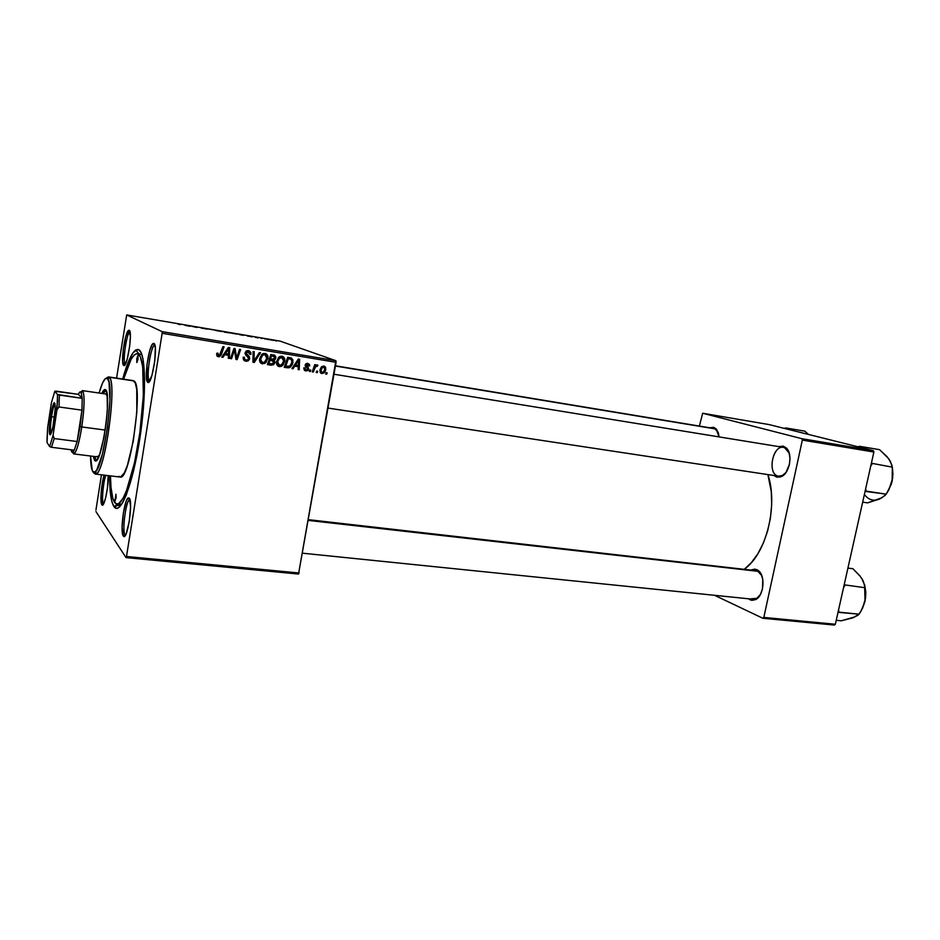 <?xml version="1.0" encoding="UTF-8"?>
<svg xmlns="http://www.w3.org/2000/svg" width="940" height="940" viewBox="0 0 940 940"><rect width="100%" height="100%" fill="white"/><g stroke="black" fill="none" stroke-linecap="round" stroke-linejoin="round"><path stroke-width="1.41" d="M123.692 365.437L125.255 364.332C122.2 362.922 126.653 332.196 129.99 331.832L129.838 331.902C126.559 333.148 122.376 361.982 125.149 364.18L123.692 365.437L124.95 364.826L127.206 359.151L129.708 346.085L130.378 336.532L129.215 330.269C132.963 331.291 127.053 368.856 123.692 365.437L123.54 365.308C120.555 362.911 125.079 331.703 128.615 330.316L125.713 336.814L123.258 349.633L122.658 361.454L123.692 365.437M129.732 330.974L129.215 330.269L129.732 330.974M149.507 381.017C145.665 379.314 150.858 344.498 154.877 345.098L154.477 345.238C150.506 346.86 145.994 378.103 149.319 380.853L147.545 382.098C143.961 379.102 148.849 345.297 153.126 343.5L153.937 343.429L152.409 344.216L149.777 350.503L146.993 364.638L146.44 377.762L147.169 381.464L148.45 382.357L151.916 375.518L154.783 361.101L155.312 347.753L153.937 343.429C158.508 344.78 151.869 386.363 147.744 382.286L149.695 381.053M125.032 534.672L125.678 534.731L125.032 534.672C121.777 531.029 126.183 499.105 129.896 499.434L129.532 499.587C125.796 501.243 121.942 531.241 125.032 534.672L123.281 535.965L125.032 534.672M129.309 498.153C133.304 501.948 127.206 541.405 123.446 536.164L124.644 536.164L126.277 533.45L129.321 521.183L130.578 506.472L129.309 498.153L127.922 498.141L126.301 500.985L123.34 513.099L122.094 527.493L123.281 535.965C119.968 532.228 124.139 499.774 128.169 497.941L129.321 498.165M103.424 503.617L103.424 503.617C101.508 501.502 103.059 483.137 105.773 475.323C103.059 483.137 101.508 501.502 103.424 503.617L101.837 504.78L103.424 503.617M108.171 475.616C108.723 486.744 104.14 508.235 101.955 504.933L103.647 503.84L105.773 497.378L107.489 487.543L108.171 475.616M219.079 355.567L217.14 356.154L219.513 356.707L221.288 354.744L224.061 346.731L222.956 346.543L219.796 355.179L218.245 355.379L218.033 353.181L216.917 353.146L216.905 355.861L219.596 356.671L221.488 354.239L224.061 346.731L222.956 346.543L219.326 355.496L217.786 354.086L218.033 353.181L216.917 353.146L216.658 354.086L218.433 356.765L217.152 356.166L219.102 355.555M751.401 598.768L756.841 598.334L759.849 595.455C757.828 598.169 755.596 599.426 753.14 599.25L751.401 598.768M761.752 575.574L757.417 570.839L756.688 569.558L758.792 570.944C765.548 576.479 763.738 595.373 756.066 599.368L750.167 599.826L751.084 599.038L750.167 599.826L751.977 600.343L755.713 599.567L760.531 594.256L762.493 588.722L762.786 579.557L761.177 574.258L758.392 570.604L754.867 569.111L751.307 569.922L756.688 569.558L761.752 575.574M718.184 432.412L713.601 427.312L715.998 428.757L719.1 436.912L718.395 433.058L716.433 429.228L713.601 427.312L709.829 427.794L713.601 427.312L718.184 432.412M778.414 476.18L782.585 475.464L785.934 472.573C783.655 475.323 781.234 476.533 778.661 476.216L328.06 408.089M789.189 453.08L786.945 449.308L784.031 447.499L783.302 446.147L786.463 448.098C792.914 454.067 789.788 472.785 781.727 476.451L776.64 477.074L777.815 476.087L776.64 477.074L780.47 477.003L785.946 472.562L789.424 464.372L789.988 458.18L789.013 452.539L786.663 448.31L783.302 446.147L778.825 446.629L783.302 446.147L789.189 453.08M307.885 370.019L307.063 369.855M119.498 503.629L121.495 504.615L116.924 504.11L114.715 502.606C112.06 498.647 110.65 489.74 110.474 475.887L110.979 487.261L112.812 498.329L115.855 503.723L118.463 503.793L123.011 498.412L126.312 491.256L134.502 462.738L139.813 432.952L143.362 395.364L142.704 366.753L140.389 356.953L138.18 354.016L141.881 354.603L138.18 354.016C144.454 357.259 145.453 393.496 139.731 433.493C134.079 473.525 123.446 505.379 116.924 504.11M148.109 382.416L146.887 365.589L148.109 382.416M114.057 506.754L117.559 504.181L114.057 506.754L116.572 508.399L119.533 506.989L122.823 502.454L126.312 494.91L133.327 471.856L139.39 441.389L143.385 408.712L144.631 379.607L142.986 358.951L141.188 352.817L138.862 349.751C145.876 353.099 146.593 395.458 139.649 439.732C132.787 484.088 120.79 514.861 114.527 507.33L114.057 506.754C111.096 502.183 109.604 491.855 109.604 475.781L110.626 494.981L112.06 502.195L114.057 506.754M141.27 352.994L138.862 349.751L137.522 349.375L133.022 352.782L128.099 362.452L122.694 379.031C127.217 362.664 131.588 352.97 135.818 349.927L138.862 349.751L141.27 352.994M299.155 573.001L126.489 556.492L162.138 333.301L336.073 362.323L298.521 574.046L126.019 557.608L298.521 574.046L335.897 360.713L280.073 341.114L126.688 314.935L162.115 331.632L335.897 360.713L336.073 362.323L162.138 333.301L126.489 556.492L126.019 557.608L95.927 511.548L126.019 557.608L126.489 556.492L299.155 573.001M310.306 371.547L310.799 370.125L309.754 369.949L309.284 371.37L310.306 371.547L309.354 371.159L310.306 371.547L310.799 370.125L309.754 369.949L309.284 371.37L310.306 371.547M317.238 372.663L317.732 371.253L316.686 371.077L316.216 372.498L317.238 372.663L316.287 372.287L317.238 372.663L317.732 371.253L316.686 371.077L316.216 372.498L317.238 372.663M279.298 366.647L281.307 366.365L283.304 364.72L284.82 359.726L282.787 356.424L280.261 356.331L278.745 357.259L276.524 362.006L277.089 365.12L279.298 366.647L277.923 366.071L279.298 366.647L282.059 365.942L284.714 361.371C285.22 358.774 284.327 357.047 282.012 356.201L278.745 357.259L276.583 361.606C276.137 364.156 277.041 365.825 279.298 366.647M293.057 368.738L294.772 366.142L298.321 366.718L298.168 369.573L299.214 369.737L299.613 359.256L298.344 359.045L291.929 368.562L293.057 368.738L292.082 368.339L293.057 368.738L294.772 366.142L298.321 366.718L298.168 369.573L299.214 369.737L299.613 359.256L298.344 359.045L291.929 368.562L293.057 368.738M271.472 365.237L274.527 363.651L274.985 361.829L274.034 360.196L275.279 359.339L275.913 357.165L274.856 355.332L270.873 354.486L267.395 364.579L273.399 364.849L274.938 362.499L274.034 360.196L275.855 357.905L274.856 355.332L270.873 354.486L267.395 364.579L271.472 365.237M254.293 362.452L260.521 352.77L259.381 352.582L254.035 360.878L254.188 351.724L253.107 351.548L252.93 362.229L254.293 362.452L252.93 361.853L254.293 362.452L260.521 352.77L259.381 352.582L254.035 360.878L254.188 351.724L253.107 351.548L252.93 362.229L254.293 362.452M231.546 358.751L234.471 350.103L235.999 359.48L237.138 359.656L240.64 349.48L239.547 349.292L236.61 357.952L235.118 348.564L233.978 348.376L230.453 358.575L231.546 358.751L230.547 358.305L231.546 358.751L234.471 350.103L235.999 359.48L237.138 359.656L240.64 349.48L239.547 349.292L236.61 357.952L235.118 348.564L233.978 348.376L230.453 358.575L231.546 358.751M222.933 357.353L224.695 354.697L228.408 355.308L228.279 358.222L229.372 358.399L229.689 347.659L228.361 347.436L221.746 357.165L222.933 357.353L221.934 356.895L222.933 357.353L224.695 354.697L228.408 355.308L228.279 358.222L229.372 358.399L229.689 347.659L228.361 347.436L221.746 357.165L222.933 357.353M247.537 351.513L249.84 354.321L250.98 354.157L249.922 353.722L250.98 354.157L248.466 350.632L246.726 350.773L245.117 352.935L248.571 358.61L247.608 359.867L246.186 360.02L243.213 358.269L244.412 358.798L243.46 357.177L244.4 357.212L243.296 357.165C242.896 359.397 243.766 360.748 245.916 361.23L248.336 360.772L249.594 358.998L249.335 356.577L246.174 353.311L246.938 351.995L248.418 351.889L249.558 352.594L249.84 354.321L250.933 354.392L250.78 352.359L249.053 350.773L246.268 351.02L245.07 353.276L245.716 355.167L248.383 357.553L248.466 358.986L247.338 359.973L245.645 359.879L244.529 359.056L244.4 357.212L243.296 357.165L243.601 359.879L245.916 361.23L244.2 360.537M262.401 363.897L266.114 362.382L267.971 356.953L265.903 353.628L263.353 353.534L261.825 354.462L259.593 359.245L260.944 363.275L264.88 363.404L267.865 358.598C268.382 355.99 267.465 354.251 265.127 353.393L261.825 354.462L259.64 358.833C259.205 361.395 260.122 363.075 262.401 363.897M303.761 368.022L304.431 370.36L307.568 370.677L308.602 368.433L306.311 364.896L307.791 364.321L308.626 365.942L309.683 365.977L309.436 364.379L307.086 363.298L305.3 364.673L305.324 366.271L307.521 368.586L306.981 369.902L305.3 369.726L304.842 367.916L303.785 367.881L305.794 370.947L308.026 370.313L308.32 367.752L306.252 365.108L307.521 364.262L308.626 365.942L309.683 365.977L307.732 363.334L305.864 363.827L305.195 365.096L307.451 368.421L307.251 369.702L306.005 370.019L304.842 367.916L303.761 368.022M287.217 367.787L290.46 367.082L292.505 364.203L292.951 359.961L291.318 357.976L287.699 357.282L284.233 367.305L288.874 367.81L290.448 367.082L292.975 362.488L291.471 358.046L287.699 357.282L284.233 367.305L287.217 367.787M321.821 373.544L324.077 372.839L325.628 370.266L325.628 367.293L324.23 366.071L321.645 366.718L320.082 369.408L320.14 372.346L321.821 373.544L320.857 373.168L321.821 373.544L324.758 372.099L325.804 369.502L323.959 366.012L321.221 367.164L319.906 370.207L321.821 373.544M313.29 372.029L315.182 367.223L316.275 366.13L317.25 366.377L317.567 365.049L315.264 366.295L315.781 364.802L314.747 364.626L312.245 371.852L313.29 372.029L312.315 371.641L313.29 372.029L315.582 366.682L317.25 366.377L317.861 365.284L317.215 364.896L315.264 366.295L315.781 364.802L314.747 364.626L312.245 371.852L313.29 372.029M326.685 374.202L327.179 372.792L326.133 372.616L325.663 374.038L326.685 374.202L325.734 373.826L326.685 374.202L327.179 372.792L326.133 372.616L325.663 374.038L326.685 374.202M237.15 334.088L230.265 332.877L237.15 334.088M247.185 335.933L252.167 336.896L247.185 335.933M180.351 324.653L177.977 324.112L180.351 324.653M207.059 329.082L201.266 328.072L207.059 329.082M214.167 329.987L207.611 328.871L214.167 329.987M222.204 331.538L215.248 330.316L222.204 331.538M276.583 340.997L275.655 340.832L276.583 340.997M229.395 332.877L223.332 331.55L229.395 332.877M184.957 325.311L190.021 326.298L184.957 325.311M191.819 326.333L196.907 327.473L191.819 326.333M258.089 337.906L255.316 337.331L258.089 337.906M242.849 335.298L238.231 334.088L242.849 335.298M274.221 340.468L269.369 339.646L274.221 340.468M268.147 339.563L267.219 339.399L268.147 339.563M264.539 338.882L266.079 338.964L264.539 338.882M261.966 338.506L261.026 338.341L261.966 338.506M95.951 509.997L101.461 474.806L95.951 509.997M116.584 378.115L126.688 314.935L162.115 331.632L162.138 333.301L162.115 331.632L335.897 360.713L280.073 341.114L126.688 314.935L116.584 378.115M835.355 624.254L763.82 617.416L802.337 440.096L873.883 452.034L835.355 624.254L834.356 625.065L762.845 618.261L834.356 625.065L835.355 624.254L873.883 452.034L873.354 450.648L769.038 424.575L702.673 413.248L801.843 438.686L873.354 450.648L873.883 452.034L802.337 440.096L763.82 617.416L762.845 618.261L714.565 595.302L762.845 618.261L763.82 617.416L835.355 624.254M699.384 426.067L702.673 413.248L801.843 438.686L802.337 440.096L801.843 438.686L873.354 450.648L769.038 424.575L702.673 413.248L699.384 426.067M774.008 475.511L776.64 477.074L774.008 475.511M748.534 598.78L750.167 599.826L748.534 598.78M744.445 569.135L751.424 562.567L757.91 553.672L763.409 542.956L767.651 530.865L770.448 517.917L771.67 504.663L771.27 491.69L767.909 474.594C778.414 505.544 766.17 553.942 744.445 569.135M777.874 476.039C767.111 473.466 772.657 444.949 783.466 447.381L784.031 447.499C773.103 443.88 766.782 473.349 777.874 476.039M308.496 519.679L757.417 570.839M104.093 475.123L101.027 494.358L101.837 504.78C99.887 502.548 101.297 484.1 104.093 475.123M137.275 353.663L138.18 354.016L136.923 353.64L134.15 355.05L131.142 359.221L123.563 379.161C128.51 362.206 133.069 353.71 137.275 353.663L141.811 354.404M246.586 361.277L246.879 360.173M226.904 332.208L224.272 332.137L226.904 332.22M224.707 332.161L228.502 332.748L224.707 332.161M216.388 330.61L221.382 331.468L216.388 330.61M185.274 325.322L187.894 325.769L185.274 325.322M193.675 326.65L196.907 327.473L193.675 326.65M247.443 335.921L249.97 336.356L247.443 335.921M239.688 334.711L243.66 335.251L239.688 334.711M231.405 333.171L236.363 334.017L231.405 333.171M233.872 348.67L234.107 349.95L233.872 348.67M234.718 352.241L235.881 352.747L234.718 352.241M235.235 355.296L236.398 355.802L235.235 355.296M235.635 357.517L236.61 357.952L235.635 357.517M236.199 357.764L235.858 358.739L236.199 357.764M235.928 359.115L237.138 359.656L235.928 359.115M233.52 349.692L234.471 350.103L233.52 349.692M232.697 352.089L233.731 352.535L232.697 352.089M228.326 347.495L228.291 348.505L228.326 347.495M228.138 353.992L228.103 355.167L228.138 353.992M228.303 357.905L229.372 358.399L228.303 357.905M227.057 354.697L223.791 354.169L227.057 354.697M223.72 354.262L224.695 354.697L223.72 354.262M225.494 353.569L227.457 350.679L226.458 350.244L227.457 350.679L228.679 348.681L227.786 348.294L228.679 348.681L228.455 354.051L224.496 353.123L225.494 353.569L228.679 348.681L228.455 354.051L225.494 353.569M216.764 353.616L217.786 354.086L216.764 353.616M216.611 354.439L217.387 354.944L216.611 354.439M220.477 353.769L221.488 354.239L220.477 353.769M248.501 350.644L249.57 352.618L248.759 350.867M245.845 354.169L248.113 355.438L245.07 353.464L246.445 354.039L245.175 352.618L246.198 353.041L248.231 351.854L246.644 351.243M244.189 360.537L247.091 360.032L244.506 360.596L247.972 360.984L249.664 358.692L248.595 358.222L249.664 358.692L248.113 355.438L246.691 354.838L248.289 357.435L247.197 355.226M253.001 357.611L254.129 358.093L253.001 357.611M252.954 360.408L254.035 360.878L252.954 360.408M265.033 353.381L266.384 355.579L265.421 353.734M266.843 358.187L267.865 358.598L266.843 358.187M263.588 362.664L260.944 363.275L263.588 362.664M262.284 354.086L263.412 354.016L262.284 354.086M260.697 359.056L262.53 355.402L261.367 354.932L264.88 354.603L263.412 354.016L264.88 354.603L266.831 358.316L264.399 362.346L262.683 362.699L259.687 358.634L260.697 359.056L261.825 356.166L263.623 354.732L265.433 354.768L266.619 356.002L266.361 359.914L264.269 362.405L261.649 362.241L260.697 359.056M264.305 354.368L263.412 354.016M274.257 355.097L274.856 355.332L274.257 355.097M273.669 354.956L274.386 356.471L273.669 354.956M274.821 357.494L275.855 357.905L274.821 357.494M272.882 355.872L270.579 355.344L273.352 356.143L274.797 357.776L272.518 359.585L274.034 360.196L272.518 359.585L273.434 360.913L272.518 359.585L273.07 359.35L270.462 358.986L271.543 355.849L270.544 355.449L272.753 355.79M273.916 362.076L274.938 362.499L273.916 362.076M272.224 363.98L269.98 364.603L272.224 363.98M269.099 359.644L270.791 359.914L269.099 359.644M269.463 358.587L270.462 358.986L269.463 358.587M273.963 359.127L270.462 358.986L271.543 355.849L274.609 356.695L273.963 359.127M268.875 363.569L270.05 360.173L269.063 359.762L272.295 360.537L270.791 359.914L273.892 362.288L271.907 364.003L268.875 363.569L267.888 363.157L268.875 363.569L270.05 360.173L273.857 361.43L272.8 363.815L268.875 363.569M272.142 360.478L270.791 359.914M307.427 363.298L308.05 364.438L307.427 363.298M308.661 365.589L309.683 365.977L308.661 365.589M306.041 363.686L307.521 364.262L306.041 363.686M305.288 364.732L306.252 365.108L305.288 364.732M305.171 365.308L306.252 365.719L305.171 365.308M305.171 365.742L308.32 367.752L306.687 367.117L306.981 367.881L305.371 365.895M307.568 368.774L308.602 369.185L307.568 368.774M304.525 370.43L305.794 370.947L304.525 370.43M297.757 365.39L297.721 366.482L297.757 365.39M298.18 369.326L299.214 369.737L298.18 369.326M296.723 366.083L293.914 365.625L296.723 366.083M293.821 365.754L294.772 366.142L293.821 365.754M295.548 365.037L297.451 362.217L296.464 361.829L297.451 362.217L298.638 360.255L297.757 359.914L298.638 360.255L298.38 365.495L294.572 364.649L295.548 365.037L298.638 360.255L298.38 365.495L295.548 365.037M290.354 357.717L291.4 359.444L290.354 357.717M291.976 362.088L292.975 362.488L291.976 362.088M288.686 366.588L287.311 367.164L288.874 367.81L285.666 367.152L288.686 366.588M287.405 358.128L288.31 358.269L287.405 358.128M289.45 358.587L288.31 358.269M285.701 366.306L288.357 358.634L287.37 358.246L291.165 359.268L291.952 362.253L289.943 366.048L285.701 366.306L284.726 365.907L285.701 366.306L288.357 358.634L291.329 359.386L292.011 361.841L290.754 365.19L288.991 366.529L285.701 366.306M281.847 356.178L283.14 358.222L282.235 356.519M283.704 360.972L284.714 361.371L283.704 360.972M280.332 365.437L277.852 366.012L280.332 365.437L279.568 365.448L277.617 361.829L279.438 358.199L278.275 357.74L281.777 357.4L279.92 356.765L281.777 357.4L283.68 361.089L281.495 364.955L278.557 364.99L277.617 361.829L276.618 361.418L277.617 361.829L279.062 358.551L282.047 357.47L283.762 359.914L282.846 363.404L280.379 365.437M281.084 357.13L280.238 356.801M321.821 372.581L320.951 370.254L319.964 369.878L320.951 370.254L322.643 367.188L324.241 367.14L324.817 369.138L325.804 369.502L324.817 369.126L323.76 371.676L321.997 372.628L320.951 370.254L322.032 367.74L323.76 366.929L322.162 366.33L323.76 366.929L324.782 369.326L323.43 372.064L321.645 372.663M314.301 365.93L315.264 366.295L314.301 365.93M316.874 364.908L317.861 365.284L316.874 364.908M315.77 365.672L316.78 366.06L315.793 365.648M313.314 368.75L314.324 369.138L313.314 368.75M114.927 501.22L115.925 494.228L116.102 497.765L114.927 501.22M136.84 362.523L136.817 358.61L137.957 355.438L136.888 362.546L137.922 355.414L137.98 359.35L136.84 362.523M96.056 460.647L94.775 456.546L96.056 460.647L94.588 460.471L95.633 460.988L98.207 457.909L99.652 454.384L103.905 437.594L106.103 423.47L107.371 409.652L107.113 394.224L105.057 389.512L101.826 393.425L103.259 390.781L104.505 389.606L105.586 389.783C112.048 393.038 101.849 464.055 95.387 460.988L94.588 460.471L96.162 460.764M95.246 474.054L94.094 473.278L96.585 473.548C105.562 468.931 116.971 384.566 109.545 377.727L109.063 377.187C118.029 380.982 104.105 478.389 95.246 474.054L120.144 477.05C129.931 481.468 143.832 384.848 133.927 380.935L109.063 377.187L107.36 378.397L107.83 378.914C114.974 385.612 103.905 467.392 95.246 471.951L92.837 471.692C91.38 469.53 90.628 464.313 90.569 456.018L92.273 470.646L94.2 472.456L96.679 470.176L102.425 454.126L107.465 427.677L109.957 400.346L109.017 382.051L107.36 378.397L105.115 378.82L102.472 383.179L99.088 393.026C102.272 381.922 105.033 377.046 107.36 378.397L109.063 377.187L106.314 378.091L108.382 376.881L133.186 380.618L135.313 382.98L136.735 389.419L136.84 412.202L133.292 441.06L127.394 465.441L124.233 473.09L120.438 477.062M105.891 394.013L107.336 396.175L105.915 394.013M97.642 456.875L99.358 455.183L97.408 456.875L96.714 456.429M119.615 476.886L118.875 476.251M94.588 460.471L93.307 456.37L94.588 460.471M92.966 471.856L94.094 473.278M104.716 390.993L103.283 393.637L105.738 389.936M247.138 360.619L247.314 359.973M335.427 366.036L715.152 428.887L335.427 366.036M785.793 427.935L784.266 428.382L785.793 427.935L804.84 431.178L808.482 434.433L804.84 431.178L785.793 427.935L785.029 428.57L785.793 427.935L785.828 428.769L785.793 427.935M758.38 571.356L308.367 520.408L758.38 571.356M863.108 580.779L860.006 575.962L852.897 568.7L847.915 568.113L852.897 568.7L860.194 576.314M860.335 576.479L863.202 580.92L865.129 587.735L844.179 584.821L865.129 587.735L865.74 594.397L865.011 601.283L861.028 611.164L858.15 615.101L852.968 617.803L841.218 620.8L836.236 620.318L841.218 620.8L854.977 616.863M838.022 612.34L859.16 614.184L838.938 612.152L838.586 609.837L838.938 612.152L838.022 612.34M843.544 587.629L844.907 585.479L843.544 587.629M861.827 578.476L864.8 585.561L865.74 594.397L865.011 601.283L862.462 608.439L865.552 598.24L865.811 592.047L864.589 584.621L865.011 601.283L862.673 608.004L859.16 614.184L852.968 617.803L856.587 615.794M850.911 618.356L852.968 617.803M890.098 460.941L886.878 456.488L879.582 449.673L859.559 446.3L859.677 447.228L859.559 446.3L879.582 449.673L888.559 458.532M887.219 456.993L890.215 461.035L892.342 467.145L871.368 463.244L892.342 467.145L892.918 474.042L892.154 481.115L888.124 491.127L885.151 495.38L879.723 498.976L867.655 502.865L862.673 502.148L867.655 502.865L881.802 497.801M859.559 446.3L857.856 446.77L859.559 446.3M865.082 491.35L886.244 494.158L866.022 491.115L865.681 488.706L866.022 491.115L865.082 491.35M870.757 466.017L872.12 463.866L870.757 466.017M888.923 489.705L892.706 478.025L892.342 467.156L892.154 481.115L891.144 484.605L886.244 494.158L881.873 497.754M877.596 499.763L879.723 498.976C873.636 501.478 868.525 499.974 864.389 494.452M888.758 458.814L891.954 465.218L892.918 474.042L892.154 481.115L888.535 490.386M51.559 416.726C50.337 425.444 50.067 431.131 50.784 433.763L50.901 433.974C50.043 431.754 50.267 426.008 51.559 416.726L54.485 417.125L51.559 416.726C52.734 409.346 53.874 405.022 54.99 403.742L54.814 403.906C53.733 405.575 52.64 409.84 51.559 416.726L50.56 416.479L51.559 416.726M53.944 421.096C52.276 431.131 50.877 435.596 49.738 434.491C48.998 431.707 49.268 425.703 50.56 416.479L53.815 403.201L54.273 402.696L54.943 403.53L55.166 409.041L52.887 427.065L50.196 434.856L49.315 430.637L50.56 416.479C51.712 409.206 52.863 404.694 54.003 402.931C55.601 402.59 55.578 408.653 53.944 421.096M107.113 394.189L82.215 390.582C84.823 393.425 84.682 405.551 81.78 426.936L80.076 426.513L77.127 441.518L80.076 426.513L81.944 410.169L77.127 441.518L54.179 438.545L53.098 435.291L57.551 401.133L57.54 394.483L54.802 391.287L78.361 394.342L82.227 398.349L57.54 394.483L54.802 391.287L55.989 391.122L78.361 394.342L82.227 398.349L80.934 392.027L79.759 392.109L78.361 394.342C79.524 391.827 80.476 391.181 81.216 392.415L82.227 398.349L81.944 410.169L80.076 426.513L81.78 426.936C84.388 408.36 84.776 396.457 82.943 391.216L80.675 391.851M81.78 426.936L105.186 430.073L81.78 426.936C78.948 443.939 76.234 452.927 73.637 453.903L72.498 452.269L74.519 453.48C76.986 450.331 79.406 441.483 81.78 426.936M71.017 449.755L72.274 452.257L74.272 450.166L73.167 451.858C72.204 452.798 71.487 452.093 71.017 449.755M77.127 441.518L74.272 450.166L77.127 441.518L54.179 438.545L51.489 447.276L74.272 450.166L51.489 447.276L54.179 438.545L53.098 435.291L56.964 409.828L58.973 406.961L81.944 410.169L77.127 441.518M51.406 402.767L47.681 427.371L47 439.474L47.059 442.529L49.644 446.582L51.489 447.276L49.644 446.582L53.098 435.291L49.644 446.582L47.059 442.529L47.681 427.371L51.406 402.767L54.802 391.287L51.406 402.767M81.944 410.169L82.227 398.349L59.408 395.094L58.973 406.961L81.944 410.169M58.973 406.961L59.408 395.094L57.54 394.483L56.964 409.828L58.973 406.961M125.173 534.848L123.446 536.164M103.529 503.758L101.955 504.933M120.602 505.802L117.1 505.414M756.841 598.334L756.066 599.368M759.356 572.119L758.792 570.944M716.515 429.897L715.998 428.757M782.585 475.464L781.727 476.451M786.945 449.308L786.463 448.098M118.593 504.298L114.527 507.33M138.932 353.934L135.818 349.927M129.532 499.587L128.169 497.941M154.477 345.238L153.126 343.5M149.319 380.853L147.545 382.098M129.838 331.902L128.615 330.316M125.149 364.18L123.54 365.308M219.596 356.671L218.292 356.06M247.067 351.936L245.81 351.419M247.972 360.984L246.55 360.361M264.88 363.404L263.412 362.77M263.341 354.85L262.002 354.31M274.586 359.961L273.082 359.35M273.399 364.849L271.883 364.227M306.569 364.532L305.582 364.144M308.026 370.313L306.981 369.902M290.448 367.082L289.038 366.506M282.059 365.942L280.649 365.355M280.002 357.776L278.733 357.282M324.758 372.099L323.748 371.7M322.032 367.74L321.057 367.376M315.582 366.682L314.219 366.154M133.186 380.618L108.382 376.881M96.585 473.548L95.246 471.951M109.545 377.727L107.83 378.914M335.463 365.801L714.283 428.534M302.621 553.202L755.795 599.52M783.466 447.381L333.982 374.238M50.784 433.763L49.738 434.491M81.216 392.415L82.943 391.216M98.606 457.028L73.637 453.903M74.519 453.48L73.167 451.858M54.814 403.906L54.003 402.931"/></g></svg>
